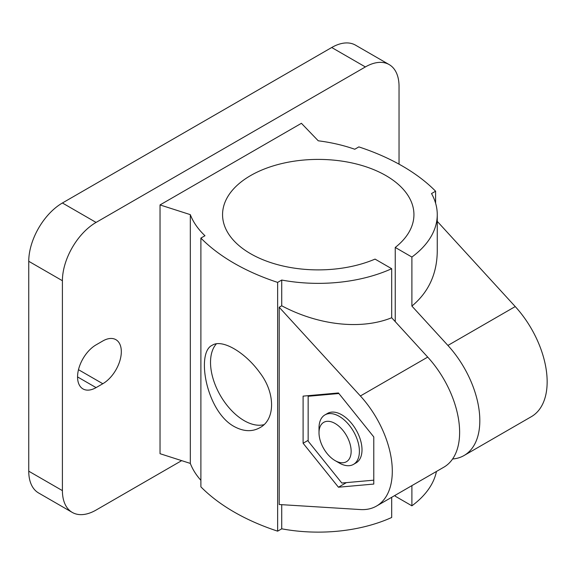 <?xml version="1.0" encoding="UTF-8"?>
<svg xmlns="http://www.w3.org/2000/svg" width="575" height="575" viewBox="0 0 575 575"><rect width="100%" height="100%" fill="white"/><g stroke="black" fill="none" stroke-linecap="round" stroke-linejoin="round"><path stroke-width="0.86" d="M339.207 462.976L335.074 460.589A22.72 13.117 -120 0 0 351.145 451.31A22.72 13.117 -120 0 0 335.074 423.48A22.72 13.117 -120 0 0 319.01 432.759A22.72 13.117 -120 0 0 335.074 460.589L339.207 462.976A28.563 16.488 -120 0 0 353.488 464.384A28.563 16.488 -120 0 0 353.488 431.408A28.563 16.488 -120 0 0 324.925 414.913A28.563 16.488 -120 0 0 319.01 427.987L319.01 432.759M353.488 464.384L356.09 462.882A28.563 16.488 -120 0 0 356.09 429.906A28.563 16.488 -120 0 0 327.527 413.411L324.925 414.913M338.891 393.523L308.15 396.268L308.15 441.154L341.809 483.029L373.786 480.175M308.15 396.268L309.379 395.557M303.097 443.246L338.445 487.219L373.786 484.064L373.786 436.935L338.445 392.962L303.097 396.125L303.097 443.246L308.15 440.335M338.445 487.219L346.409 482.619M452.582 458.994A76.166 43.973 -120 0 0 464.047 455.522A76.166 43.973 -120 0 0 447.911 345.438L411.894 306.08L411.894 257.054A119.011 68.712 0 0 0 437.259 214.647A119.011 68.712 0 0 0 431.516 193.559L435.598 191.209A204.707 118.184 0 0 0 358.843 146.898L354.768 149.248A119.011 68.712 0 0 0 318.248 140.796L301.415 123.302L160.03 204.93L160.03 453.697L190.325 463.414A119.011 68.712 0 0 0 200.891 480.312M96.075 387.615L102.81 383.733A26.184 15.115 120 0 0 119.909 360.662A26.184 15.115 120 0 0 115.898 339.674A26.184 15.115 120 0 0 102.81 340.975L96.075 344.863A26.184 15.115 120 0 0 78.969 367.935A26.184 15.115 120 0 0 82.98 388.916A26.184 15.115 120 0 0 96.075 387.615L77.56 376.927M399.036 164.162L399.036 86.379A47.603 27.485 120 0 0 389.174 64.587A47.603 27.485 120 0 0 365.369 66.944L96.075 222.424A47.603 27.485 120 0 0 62.409 280.722L62.409 490.626A47.603 27.485 120 0 0 72.27 512.418A47.603 27.485 120 0 0 96.075 510.061L181.671 460.64M389.174 64.587L355.515 45.152A47.603 27.485 120 0 0 331.71 47.509L62.409 202.989A47.603 27.485 120 0 0 28.75 261.294L28.75 471.191A47.603 27.485 120 0 0 38.611 492.983L72.27 512.418M411.894 257.054L395.248 247.444A95.687 55.243 0 0 0 413.935 214.647A95.687 55.243 0 0 0 318.248 159.404A95.687 55.243 0 0 0 222.561 214.647A95.687 55.243 0 0 0 275.116 263.961A95.687 55.243 0 0 0 375.051 259.102L391.69 268.712L391.69 317.745L427.714 357.104A76.166 43.973 60 0 1 443.85 467.188L376.524 506.058A76.166 43.973 -120 0 0 360.388 395.974L279.198 307.251L279.198 504.519L360.388 509.558A76.166 43.973 -120 0 0 376.524 506.058M391.69 497.296L391.69 517.478A119.011 68.712 0 0 1 281.721 528.813L277.646 531.163A204.707 118.184 0 0 1 200.891 486.853L200.891 238.086A204.707 118.184 0 0 0 277.646 282.397L281.721 280.047A119.011 68.712 0 0 0 391.69 268.712M395.248 247.444L395.248 321.626M395.248 495.247L395.248 496.211L411.894 505.82A119.011 68.712 0 0 0 436.439 471.464M411.894 485.638L411.894 505.82M464.047 455.522L531.372 416.659A76.166 43.973 -120 0 0 515.236 306.568L437.259 221.368M437.259 214.647L437.259 251.289C436.971 274.016 428.519 292.28 411.894 306.08M160.03 204.93L190.325 214.647A119.011 68.712 0 0 0 204.973 235.736L200.891 238.086M281.721 280.047L281.721 305.792L279.198 307.251M391.69 317.745C361.208 330.057 318.687 325.436 281.721 305.792M277.646 282.397L277.646 531.163M281.721 504.677L281.721 528.813M234.09 426.485C206.015 411.175 195.881 352.223 212.254 345.252C221.993 338.761 245.007 352.044 259.842 372.708C275.475 392.977 275.482 419.527 259.864 427.707C252.087 432.012 243.498 431.602 234.09 426.485M190.325 214.647L190.325 463.414M435.598 191.209L435.598 203.198M216.373 343.836A47.603 27.485 -120 0 0 214.425 382.77A47.603 27.485 -120 0 0 244.188 420.656A47.603 27.485 -120 0 0 263.939 424.666M102.81 383.733L78.495 369.696M62.409 490.626L28.75 471.191M62.409 280.722L28.75 261.294M96.075 222.424L62.409 202.989M365.369 66.944L331.71 47.509M447.911 345.438L515.236 306.568M360.388 395.974L427.714 357.104"/></g></svg>

